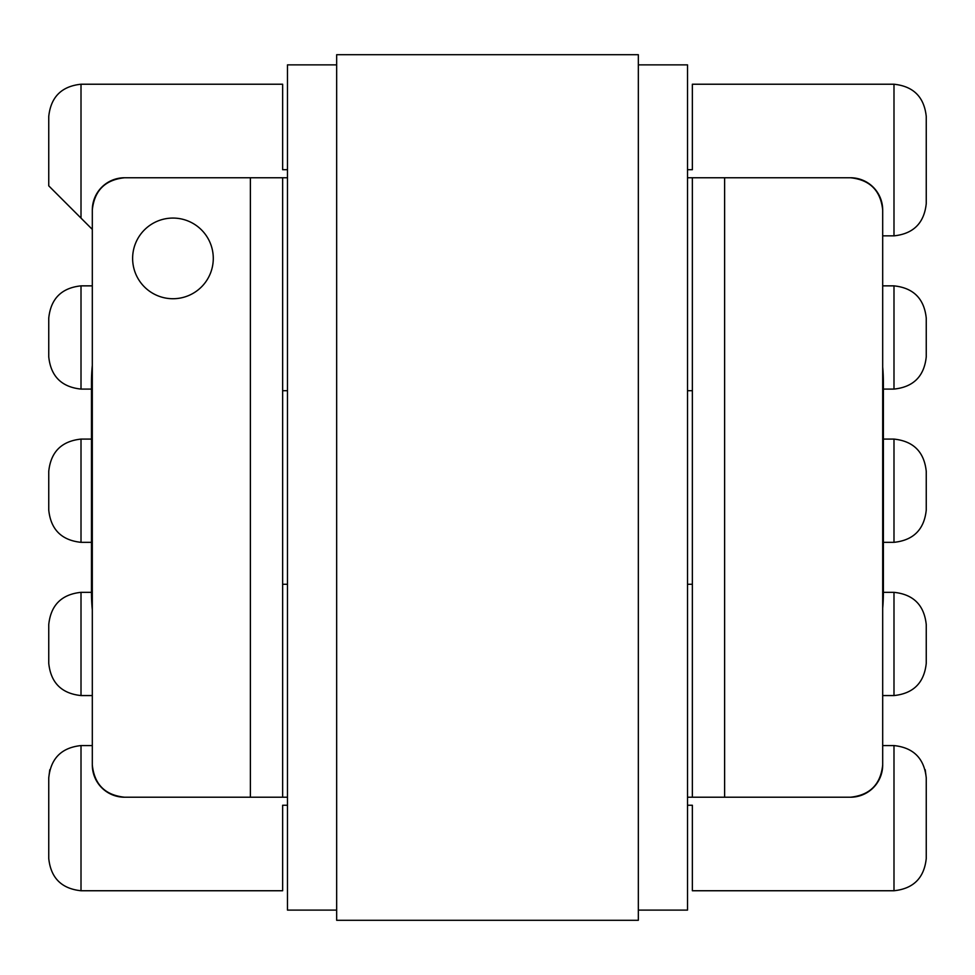 <?xml version="1.0" encoding="UTF-8"?>
<svg xmlns="http://www.w3.org/2000/svg" width="975" height="975" viewBox="0 0 975 975"><rect width="100%" height="100%" fill="white"/><g stroke="black" fill="none" stroke-linecap="round" stroke-linejoin="round"><path stroke-width="1.46" d="M213.281 258.399A40.328 40.328 0 0 0 172.953 218.071A40.328 40.328 0 0 0 132.624 258.399A40.328 40.328 0 0 0 172.953 298.728A40.328 40.328 0 0 0 213.281 258.399M687.521 177.755L850.432 177.755A32.26 32.26 0 0 1 882.692 210.015L882.692 764.961A32.26 32.26 0 0 1 850.432 797.221C869.895 795.173 880.644 784.424 882.692 764.961M687.521 797.221L850.432 797.221M92.308 210.015A32.26 32.26 0 0 1 124.568 177.755C105.105 179.802 94.356 190.552 92.308 210.015L92.308 764.961C94.356 784.424 105.105 795.173 124.568 797.221L287.479 797.221M124.568 177.755L250.38 177.755L250.38 797.221M287.479 177.755L250.38 177.755M687.521 169.711L692.36 169.711L692.36 84.228L893.99 84.228C913.441 86.275 924.203 97.025 926.25 116.488L926.25 203.592C924.203 223.043 913.441 233.805 893.99 235.853L893.99 84.228M692.36 890.748L692.36 805.253L692.36 890.748L893.99 890.748C913.441 888.7 924.203 877.939 926.25 858.487L926.25 777.831C924.203 758.379 913.441 747.63 893.99 745.57L882.692 745.57M883.387 542.332L893.99 542.332C913.441 540.284 924.203 529.523 926.25 510.071L926.25 471.352C924.203 451.9 913.441 441.151 893.99 439.091L883.387 439.091M883.387 389.086L893.99 389.086C913.441 387.038 924.203 376.289 926.25 356.826L926.25 318.118C924.203 298.667 913.441 287.905 893.99 285.858L882.692 285.858M882.692 695.565L893.99 695.565C913.441 693.517 924.203 682.768 926.25 663.305L926.25 624.597C924.203 605.146 913.441 594.384 893.99 592.337L883.387 592.337M92.308 229.393L81.01 218.108L81.01 84.228L282.64 84.228L282.64 169.711L287.479 169.711M92.308 285.858L81.01 285.858C61.559 287.905 50.797 298.667 48.75 318.118L48.75 356.826C50.797 376.289 61.559 387.038 81.01 389.086L91.467 389.086M91.467 439.091L81.01 439.091C61.559 441.151 50.797 451.9 48.75 471.352L48.75 510.071C50.797 529.523 61.559 540.284 81.01 542.332L91.467 542.332M91.467 592.337L81.01 592.337C61.559 594.384 50.797 605.146 48.75 624.597L48.75 663.305C50.797 682.768 61.559 693.517 81.01 695.565L92.308 695.565M92.308 745.57L81.01 745.57C61.559 747.63 50.797 758.379 48.75 777.831L48.75 858.487C50.797 877.939 61.559 888.7 81.01 890.748L282.64 890.748L282.64 805.253L282.64 890.748M692.36 805.253L687.521 805.253M287.479 805.253L282.64 805.253M882.692 235.853L893.99 235.853M692.36 177.755L692.36 797.221M692.36 584.269L687.521 584.269M287.479 584.269L282.64 584.269L282.64 797.221M124.568 797.221A32.26 32.26 0 0 1 92.308 764.961M81.01 218.108L48.75 185.847L48.75 116.488C50.797 97.025 61.559 86.275 81.01 84.228M724.62 177.755L724.62 797.221M282.64 169.711L282.64 84.228M282.64 177.755L282.64 584.269M692.36 84.228L692.36 169.711M282.64 390.707L287.479 390.707M687.521 390.707L692.36 390.707M882.692 210.015C880.644 190.552 869.895 179.802 850.432 177.755M49.774 769.775L48.75 777.831M926.25 777.831L925.226 769.775M59.207 196.304L75.063 212.16M92.308 365.332A182.898 182.898 0 0 0 91.467 382.834L91.467 592.398A182.898 182.898 0 0 0 92.308 609.887M882.692 608.229A182.898 182.898 0 0 0 883.387 592.398L883.387 382.834A182.898 182.898 0 0 0 882.692 367.002M336.668 64.862L287.479 64.862L287.479 910.102L336.668 910.102M638.332 910.102L687.521 910.102L687.521 64.862L638.332 64.862M638.332 54.71L336.668 54.71L336.668 920.29L638.332 920.29L638.332 54.71M81.01 389.086L81.01 285.858M81.01 542.332L81.01 439.091M81.01 695.565L81.01 592.337M81.01 890.748L81.01 745.57M893.99 890.748L893.99 745.57M893.99 695.565L893.99 592.337M893.99 542.332L893.99 439.091M893.99 389.086L893.99 285.858"/></g></svg>
